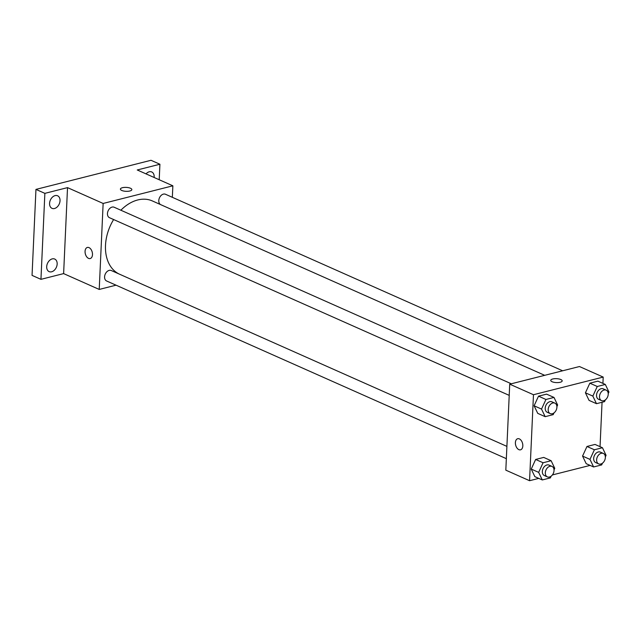 <?xml version="1.0" encoding="UTF-8"?>
<svg xmlns="http://www.w3.org/2000/svg" width="641" height="641" viewBox="0 0 641 641"><rect width="100%" height="100%" fill="white"/><g stroke="black" fill="none" stroke-linecap="round" stroke-linejoin="round"><path stroke-width="0.96" d="M116.045 285.181L99.227 289.436L63.619 273.603L40.952 279.34L32.05 275.382L35.952 189.399L151.004 160.29L159.913 164.24L159.208 179.736M40.952 279.34L44.862 193.358L35.952 189.399M44.862 193.358L67.521 187.621L103.137 203.453L172.862 185.81L137.246 169.977L159.913 164.24M120.404 189.095A5.729 1.971 -177.4 0 1 124.194 187.428A5.729 1.971 -177.4 0 1 130.484 188.254A5.729 1.971 -177.4 0 1 131.846 189.616A5.729 1.971 -177.4 0 1 126.037 191.322A5.729 1.971 -177.4 0 1 120.404 189.095A5.729 1.971 -177.4 0 1 124.194 187.42A5.729 1.971 -177.4 0 1 130.484 188.254A5.729 1.971 -177.4 0 1 131.846 189.616M146.028 173.879A6.875 4.848 -66 0 1 149.233 171.788A6.875 4.848 -66 0 1 151.725 171.956A6.875 4.848 -66 0 1 154.12 177.477M52.217 258.892A6.875 4.848 -66 0 1 54.717 259.06A6.875 4.848 -66 0 1 56.921 265.678A6.875 4.848 -66 0 1 51.633 271.792A6.875 4.848 -66 0 1 49.133 271.624A6.875 4.848 -66 0 1 46.937 265.013A6.875 4.848 -66 0 1 52.217 258.892M55.094 195.609A6.875 4.848 -66 0 1 57.594 195.777A6.875 4.848 -66 0 1 59.789 202.396A6.875 4.848 -66 0 1 54.509 208.509A6.875 4.848 -66 0 1 52.009 208.341A6.875 4.848 -66 0 1 49.814 201.723A6.875 4.848 -66 0 1 55.094 195.609M63.619 273.603L67.521 187.621M544.698 375.33L152.35 200.937A40.143 28.324 114 0 0 120.869 210.224M113.625 219.543A40.143 28.324 114 0 0 118.946 273.931M99.227 289.436L103.137 203.453M172.862 185.81L172.341 197.308M506.903 446.376L111.278 270.526A5.729 4.038 114 0 0 105.252 274.116A5.729 4.038 114 0 0 106.622 280.99L506.342 458.66M562.638 370.786L165.466 194.255A5.729 4.038 114 0 0 159.553 197.628A5.729 4.038 114 0 0 160.522 204.567M511.318 383.775L114.146 207.235A5.729 4.038 114 0 0 108.129 210.833A5.729 4.038 114 0 0 109.499 217.708L509.218 395.377M90.181 258.547A5.729 3.55 75.8 0 1 85.069 251.344A5.729 3.55 75.8 0 1 87.368 247.442A5.729 3.55 75.8 0 1 92.216 252.121A5.729 3.55 75.8 0 1 90.181 258.547A5.729 3.55 75.8 0 1 85.061 251.344A5.729 3.55 75.8 0 1 87.368 247.434M538.769 478.386L529.562 480.71L505.821 470.157L509.723 384.175L579.456 366.532L603.197 377.084L602.917 383.374M529.562 480.71L533.472 394.728L509.723 384.175M533.472 394.728L603.197 377.084M550.739 380.369A5.729 1.971 -177.4 0 1 554.529 378.703A5.729 1.971 -177.4 0 1 560.819 379.528A5.729 1.971 -177.4 0 1 562.189 380.89A5.729 1.971 -177.4 0 1 556.372 382.597A5.729 1.971 -177.4 0 1 550.739 380.369A5.729 1.971 -177.4 0 1 554.529 378.703A5.729 1.971 -177.4 0 1 560.819 379.528A5.729 1.971 -177.4 0 1 562.181 380.89M551.132 476.175L550.339 477.914L542.286 479.949L534.866 476.656L531.237 469.076L535.652 459.453L543.704 457.418L535.652 459.453L531.237 469.076L538.656 472.369L543.071 462.754L551.124 460.719L554.753 468.299L554.024 469.885M605.328 399.912L604.535 401.643L596.483 403.678L589.063 400.385L585.425 392.805L589.84 383.182L597.893 381.147L589.84 383.182L585.425 392.805L592.845 396.098L597.26 386.483L605.312 384.448L608.95 392.028L608.221 393.614M590.089 465.398L552.382 474.941M602.051 402.268L600.04 446.665M554.008 412.892L553.215 414.631L545.162 416.666L537.743 413.365L534.105 405.785L538.52 396.17L546.573 394.135L538.52 396.17L534.105 405.785L541.525 409.086L545.94 399.471L553.992 397.428L557.63 405.008L556.901 406.602M602.46 463.195L601.659 464.925L593.606 466.96L586.186 463.667L582.557 456.088L586.972 446.473L595.024 444.429L586.972 446.473L582.557 456.088L589.976 459.381L594.391 449.766L602.444 447.73L606.074 455.31L605.344 456.897M520.516 449.822A5.729 3.55 75.8 0 1 515.404 442.619A5.729 3.55 75.8 0 1 517.704 438.716A5.729 3.55 75.8 0 1 522.551 443.396A5.729 3.55 75.8 0 1 520.516 449.822A5.729 3.55 75.8 0 1 515.396 442.619A5.729 3.55 75.8 0 1 517.704 438.716M593.606 466.96L589.976 459.381M603.317 453.427L600.353 452.113A5.729 4.038 114 0 0 594.335 455.703A5.729 4.038 114 0 0 595.697 462.578L598.662 463.9A5.729 4.038 114 0 0 605.352 457.562A5.729 4.038 114 0 0 603.317 453.427A5.729 4.038 114 0 0 597.3 457.025A5.729 4.038 114 0 0 598.662 463.9M594.391 449.766L586.972 446.473M602.444 447.73L595.024 444.429M586.186 463.667L582.557 456.088M542.286 479.949L538.656 472.369M551.997 466.416L549.033 465.102A5.729 4.038 114 0 0 543.007 468.691A5.729 4.038 114 0 0 544.377 475.566L547.342 476.888A5.729 4.038 114 0 0 554.032 470.55A5.729 4.038 114 0 0 551.997 466.416A5.729 4.038 114 0 0 545.98 470.013A5.729 4.038 114 0 0 547.342 476.888M543.071 462.754L535.652 459.453M551.124 460.719L543.704 457.418M534.866 476.656L531.237 469.076M596.483 403.678L592.845 396.098M606.194 390.145L603.229 388.831A5.729 4.038 114 0 0 597.204 392.42A5.729 4.038 114 0 0 598.574 399.295L601.538 400.617A5.729 4.038 114 0 0 608.221 394.279A5.729 4.038 114 0 0 606.194 390.145A5.729 4.038 114 0 0 600.176 393.742A5.729 4.038 114 0 0 601.538 400.617M597.26 386.483L589.84 383.182M605.312 384.448L597.893 381.147M589.063 400.385L585.425 392.805M545.162 416.666L541.525 409.086M554.874 403.133L551.901 401.811A5.729 4.038 114 0 0 545.884 405.408A5.729 4.038 114 0 0 547.254 412.283L550.218 413.605A5.729 4.038 114 0 0 556.901 407.267A5.729 4.038 114 0 0 554.874 403.133A5.729 4.038 114 0 0 548.856 406.723A5.729 4.038 114 0 0 550.218 413.605M545.94 399.471L538.52 396.17M553.992 397.428L546.573 394.135M537.743 413.365L534.105 405.785"/></g></svg>
